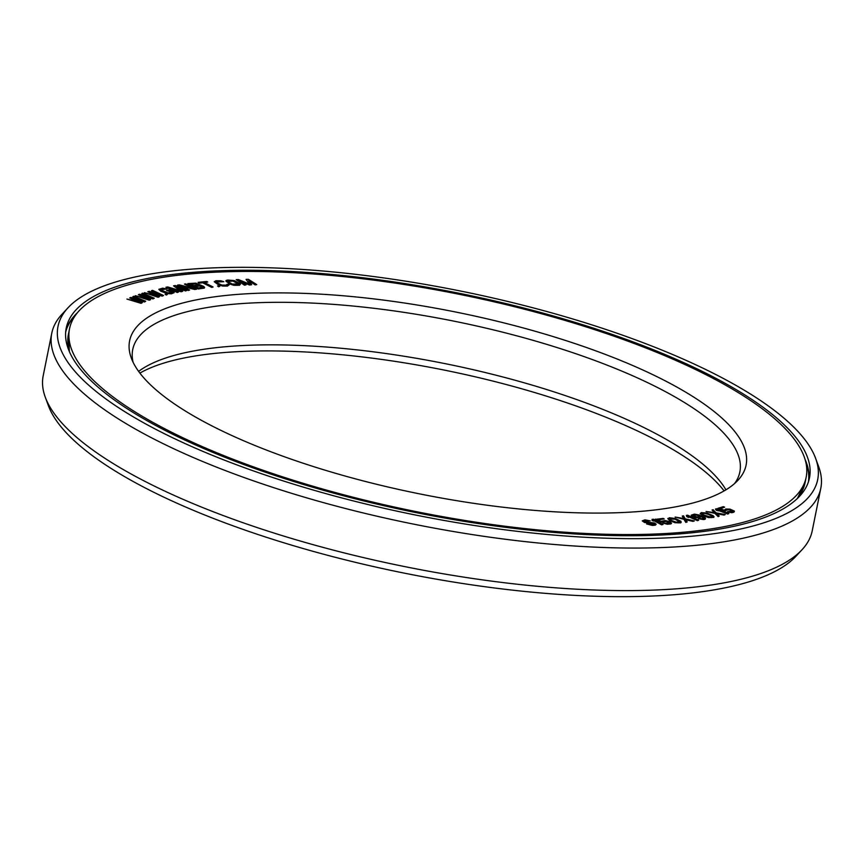 <?xml version="1.0" encoding="UTF-8"?>
<svg xmlns="http://www.w3.org/2000/svg" width="864" height="864" viewBox="0 0 864 864"><rect width="100%" height="100%" fill="white"/><g stroke="black" fill="none" stroke-linecap="round" stroke-linejoin="round"><path stroke-width="1.3" d="M667.861 518.443L669.557 520.528L675.054 522.72L680.778 522.86L680.843 521.251L675.356 518.519L669.406 517.73L667.861 518.843L672.916 521.759L678.186 522.893L681.275 522.137M714.323 528.412A375.732 110.776 11.4 0 0 806.166 477.263A375.732 110.776 11.4 0 0 578.664 324.562A375.732 110.776 11.4 0 0 161.384 277.571A375.732 110.776 -168.6 0 0 69.53 328.73A375.732 110.776 -168.6 0 0 297.032 481.421A375.732 110.776 -168.6 0 0 714.323 528.412M669.211 507.956A314.442 92.696 -168.6 0 1 346 476.269A314.442 92.696 -168.6 0 1 131.285 358.02A314.442 92.696 -168.6 0 1 206.485 298.026A314.442 92.696 11.4 0 1 580.748 345.524A314.442 92.696 11.4 0 1 737.888 480.341A314.442 92.696 11.4 0 1 669.211 507.956M134.6 299.29L144.526 301.968L145.703 301.234L133.715 296.287L132.862 296.633L142.074 300.413L130.885 297.443L129.751 297.907L138.672 301.795L126.922 299.063L141.178 303.08L142.312 302.616L132.829 298.534L144.58 301.698L145.703 301.234M132.862 296.633L140.044 299.884M129.751 297.907L136.75 301.255M126.922 299.063L141.124 303.35L142.312 302.616M644.209 521.132L650.257 520.884L644.965 519.847L642.244 520.873L646.337 522.59L653.648 523.26L654.34 523.962L653.238 524.394L646.564 523.93L652.482 525.172L655.992 524.599L654.89 523.066L645.646 521.899L644.08 521.014L650.257 520.884M642.244 520.873L644.533 522.482L651.402 523.044L654.232 524.048M646.564 523.93L652.428 525.442L655.366 525.15L656.176 524.092M653.724 520.549L661.597 524.837L663.055 524.459L653.508 519.253L652.104 519.361L652.115 520.247L653.735 521.132L653.724 520.247L661.651 524.567L663.055 524.459M652.104 519.361L652.061 520.517L653.735 521.132M655.398 519.124L660.863 521.986L664.837 521.1L669.017 521.888L670.01 522.828L669.038 523.303L662.764 522.968L668.714 523.984L671.544 523.206L669.956 521.672L665.14 520.56L660.96 521.327L657.601 519.566L664.243 518.962L663.185 518.411L655.344 519.394L660.809 522.256L665.906 521.402L669.892 522.958M662.764 522.968L667.31 524.243L670.972 523.908L671.544 523.206M658.033 519.793L664.243 518.962M135.27 295.704L149.213 300.175L150.466 299.754L141.448 295.326L153.004 298.642L154.246 298.22L142.733 293.177L141.804 293.49L150.638 297.346L139.622 294.235L138.38 294.656L146.912 298.62L135.27 295.704L149.278 299.905L150.52 299.484M143.111 296.093L152.95 298.912L154.246 298.22M141.804 293.49L148.716 296.806M138.38 294.656L145.098 298.069M144.439 292.648L158.09 297.292L159.494 296.633L150.865 292.41L162.205 295.877L163.555 295.488L152.55 290.358L151.535 290.65L159.98 294.57L149.17 291.319L147.82 291.697L155.93 295.715L144.439 292.648L158.144 297.011L159.494 296.633M152.42 293.177L162.14 296.147L163.555 295.488M151.535 290.65L158.177 294.019M147.82 291.697L154.235 295.175M165.089 294.257L166.32 295.045L167.26 294.548L165.089 294.257L167.26 294.548M166.514 290.488L172.217 292.183L168.037 292.874L160.736 289.872L162.918 288.889L167.011 288.932L162.583 288.166L158.846 289.332L160.834 290.963L166.061 293.004L170.424 293.62L173.923 292.831L173.891 291.87L169.279 289.861L166.514 290.488L169.69 290.736L172.228 292.248M160.747 289.796L167.011 288.932M158.846 289.332L160.78 291.244L167.389 293.609L171.547 293.792L174.161 292.453M177.649 287.539L185.501 290.963L186.721 290.466L175.316 285.509L173.556 285.833L180.814 290.822L167.681 286.934L165.92 287.269L177.325 292.237L178.502 292.01L169.528 288.101L181.246 291.503L182.812 291.2L176.569 286.783L185.555 290.693L186.721 290.466M173.556 285.833L180.025 290.596M165.92 287.269L177.271 292.507L178.502 292.01M171.493 288.965L181.192 291.773L182.812 291.2M187.844 283.597L198.288 288.976L204.347 288.079L203.904 286.502L195.89 283.133L187.844 283.597L198.342 288.706L204.606 287.377M181.375 286.222L194.724 289.494L196.592 289.213L185.695 283.889L184.453 284.083L193.774 288.371L179.28 284.872L177.422 285.163L188.363 290.207L189.605 290.012L180.058 285.617L194.778 289.224L196.646 288.932M184.453 284.083L192.424 288.047M177.422 285.163L188.309 290.477L189.605 290.012M198.072 282.344L199.087 283.165L202.705 282.798L211.691 287.41L213.095 286.999L204.109 282.398L207.727 282.031L206.658 281.48L198.072 282.344L202.759 282.528L211.745 287.14L213.095 286.999M204.541 282.614L207.727 282.031M217.544 285.941L218.527 286.762L219.737 286.394L217.544 285.941L219.737 286.394M226.973 284.342L226.282 285.142L221.886 285.077L216.756 282.69L216.065 281.869L217.123 281.416L223.776 281.696L220.784 280.778L215.914 280.746L214.24 281.74L220.871 285.401L227.491 285.811L229.165 284.818L228.398 284.245L226.973 284.342L227.167 284.85M216.13 282.031L223.776 281.696M214.24 281.74L218.3 284.72L222.566 286.049L227.437 286.081L229.165 284.818M225.871 280.962L229.64 283.954L233.831 285.314L239.609 285.282L240.214 283.77L234.22 280.562L227.729 280.033L226.098 280.476L226.141 281.437L232.146 284.645L236.66 285.271L240.484 284.245M249.026 281.038L255.15 284.893L256.727 284.591L248.378 279.331L246.089 279.385L249.739 284.18L238.475 279.58L236.185 279.644L244.534 284.904L246.056 284.861L239.479 280.724L249.61 284.774L251.651 284.72L248.627 280.487L255.204 284.623L256.727 284.591M246.089 279.385L249.361 284.029M236.185 279.644L244.48 285.174L246.056 284.861M240.754 281.524L249.556 285.044L251.651 284.72M685.93 519.804L693.004 521.381L694.321 520.927L685.238 518.854L683.554 515.862L682.29 516.035L683.683 518.508L675.119 517.05L683.964 519.026L685.876 522.126L687.15 521.942L685.746 519.48L694.321 520.927M682.29 516.035L683.446 518.454M675.119 517.05L683.91 519.296L685.822 522.396L687.15 521.942M686.383 515.387L686.761 516.607L688.64 517.46L688.273 516.24L697.464 520.409L698.684 520.214L687.614 515.192L686.383 515.387L686.815 516.337L688.694 517.19M688.435 516.618L697.41 520.679L698.684 520.214M698.35 518.67L703.717 519.588L705.24 519.156L705.186 517.86L699.289 515.03L694.418 514.123L691.211 515.171L693.36 516.726L698.231 517.633L701.406 516.445L703.663 517.687L703.544 518.616L698.35 518.67L702.54 519.394L705.553 518.389M691.211 515.171L692.345 516.575L694.915 517.45L699.408 517.828L701.352 516.715L703.922 518.314M700.186 513.454L702.572 515.57L708.566 517.59L713.804 517.406L713.232 515.689L706.99 513.086L701.244 512.59L700.369 513.886L706.309 516.715L711.612 517.622L714.042 516.618M717.142 513.832L724.129 515.084L725.242 514.544L716.062 512.849L713.135 509.728L712.076 509.998L714.506 512.568L706.072 511.52L715.003 513.119L718.189 516.337L719.248 516.067L716.818 513.486L725.242 514.544M712.076 509.998L714.128 512.503M706.072 511.52L714.949 513.389L718.135 516.607L719.248 516.067M717.93 510.289L727.79 514.058L728.849 513.497L716.472 508.756L715.468 509.047L716.299 510.041L718.405 510.851L717.574 509.857L727.844 513.788L728.849 513.497M715.468 509.047L716.245 510.311L718.405 510.851M725.836 510.289L728.989 509.717L732.769 511.25M727.229 511.866L731.732 512.719L733.763 512.255L734.357 511.078L730.004 509.134L725.771 509.004L724.28 510.214L719.982 508.626L724.637 507.146L723.298 506.65L717.833 508.378L724.81 510.97L727.11 509.501L731.138 509.89L732.856 511.186L728.19 511.553L727.229 511.866L728.622 512.158L731.786 512.449L734.357 511.628M720.349 508.766L724.637 507.146M717.833 508.378L724.756 511.24L725.933 510.613M195.383 286.47L199.886 286.038L202.781 287.215M190.912 284.299L195.415 283.867L198.083 284.936M227.772 281.318L233.064 281.124L238.529 284.159M669.47 518.918L675.076 519.221L679.622 521.942M692.788 515.516L696.449 515.063L699.808 516.521M701.762 513.68L704.689 513.367L708.62 514.415L712.433 516.596L710.554 517.061L702.497 514.534L701.752 513.745L702.497 513.108L706.99 513.562L711.731 515.538L712.422 516.661M724.108 490.903A314.442 92.696 11.4 0 0 496.292 381.942A314.442 92.696 11.4 0 0 194.789 356.044A314.442 92.696 -168.6 0 0 139.892 373.097M725.944 489.812A309.668 91.292 11.4 0 0 506.93 378.043A309.668 91.292 11.4 0 0 199.854 349.898A309.668 91.292 -168.6 0 0 138.618 371.39M133.099 362.286A309.668 91.292 -168.6 0 1 132.732 349.52A309.668 91.292 -168.6 0 1 208.429 307.357A309.668 91.292 11.4 0 1 552.344 346.086A309.668 91.292 11.4 0 1 739.854 471.938A309.668 91.292 11.4 0 1 734.562 483.559M190.48 284.083L195.469 283.597L198.158 284.904L193.612 285.606L190.48 284.083M201.712 286.232L202.846 287.183L198.31 287.896L194.951 286.265L199.94 285.768L201.658 286.502M228.874 280.703L234.187 281.167L238.637 284.094L232.168 284.04L227.804 281.48L228.82 280.973M670.939 520.236L669.622 518.508L672.926 518.4L676.663 519.577L679.741 521.78L676.21 522.18L670.939 520.236M699.03 515.538L699.786 516.596L697.226 517.072L692.766 515.484L695.434 514.696L698.976 515.808M716.796 529.546A379.102 111.769 11.4 0 0 809.471 477.922A379.102 111.769 11.4 0 0 579.928 323.86A379.102 111.769 11.4 0 0 158.9 276.448A379.102 111.769 -168.6 0 0 66.226 328.061A379.102 111.769 -168.6 0 0 295.769 482.123A379.102 111.769 -168.6 0 0 716.796 529.546M68.105 307.681A387.482 114.232 -168.6 0 0 261.76 473.807A387.482 114.232 -168.6 0 0 722.963 532.343A387.482 114.232 11.4 0 0 815.638 458.406A387.482 114.232 11.4 0 0 551.038 312.692A387.482 114.232 11.4 0 0 152.734 273.65A387.482 114.232 -168.6 0 0 68.105 307.681L62.003 314.248A392.245 115.646 -168.6 0 0 51.775 333.202L43.2 375.743A392.245 115.646 -168.6 0 0 45.274 397.17A392.245 115.646 -168.6 0 0 313.124 544.676A392.245 115.646 -168.6 0 0 716.332 584.204A392.245 115.646 11.4 0 0 801.997 549.752A392.245 115.646 11.4 0 0 812.225 530.798L820.8 488.257A392.245 115.646 11.4 0 0 818.726 466.83L815.638 458.406M51.775 333.202A392.245 115.646 -168.6 0 0 289.278 492.61A392.245 115.646 -168.6 0 0 724.907 541.663A392.245 115.646 11.4 0 0 820.8 488.257M45.274 397.17L48.362 405.594A387.482 114.232 -168.6 0 0 312.962 551.308A387.482 114.232 -168.6 0 0 711.266 590.35A387.482 114.232 11.4 0 0 795.895 556.319L801.997 549.752M797.148 498.701A375.732 110.776 11.4 0 0 805.075 482.663L806.166 477.263M69.53 351.983A375.732 110.776 -168.6 0 1 68.44 334.13L69.53 328.73M808.434 481.831A378.907 111.704 11.4 0 0 805.777 462.024M65.675 332.068A378.907 111.704 -168.6 0 1 75.794 314.831M65.794 330.782A379.102 111.769 -168.6 0 1 77.458 312.692M808.812 480.6A379.102 111.769 11.4 0 0 805.075 459.4M68.44 334.13L69.39 351.67M805.075 482.663L797.396 498.463"/></g></svg>
